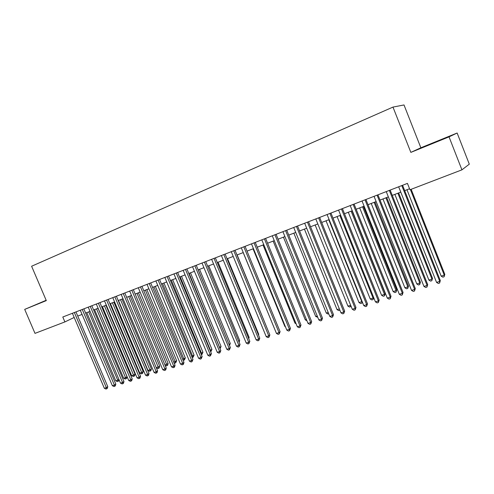 <?xml version="1.0" encoding="UTF-8"?>
<svg xmlns="http://www.w3.org/2000/svg" width="494" height="494" viewBox="0 0 494 494"><rect width="100%" height="100%" fill="white"/><g stroke="black" fill="none" stroke-linecap="round" stroke-linejoin="round"><path stroke-width="0.74" d="M46.201 300.371L38.909 303.47L46.251 300.482M434.245 142.71L445.934 137.789L434.245 142.71M420.863 147.78L410.847 152.387L449.034 136.863L457.141 133.016L420.863 147.78L404.006 104.95L392.977 107.087L31.61 266.235L46.3 300.605L24.7 309.386L35 333.37L64.893 321.921L74.186 317.463M457.141 133.016L469.3 164.169L461.927 169.843L449.034 136.863M461.927 169.843L409.958 189.752L407.439 183.391L62.794 317.012L64.893 321.921M46.164 300.29L24.7 309.386M410.847 152.387L392.977 107.087M77.749 316.086L82.06 314.431M85.635 313.06L90.038 311.374M93.625 309.997L98.121 308.268M101.721 306.891L106.303 305.131M109.915 303.742L114.596 301.945M118.22 300.556L123 298.722M126.637 297.326L131.515 295.455M135.165 294.054L140.142 292.145M143.803 290.738L148.885 288.786M152.56 287.378L157.753 285.384M161.433 283.976L166.731 281.938M170.424 280.524L175.839 278.443M179.544 277.023L185.071 274.899M188.782 273.478L194.432 271.311M198.156 269.878L203.923 267.668M207.659 266.235L213.55 263.975M217.292 262.536L223.307 260.227M227.067 258.782L233.211 256.429M236.978 254.978L243.252 252.57M247.037 251.119L253.447 248.661M257.238 247.204L263.784 244.691M267.587 243.233L274.275 240.664M278.085 239.207L284.921 236.583M288.743 235.113L295.727 232.433M299.562 230.964L306.694 228.228M310.541 226.752L317.827 223.949M321.687 222.473L329.134 219.614M332.999 218.132L340.613 215.205M344.485 213.723L352.271 210.734M356.155 209.246L364.109 206.189M368.005 204.695L376.138 201.577M380.04 200.076L388.358 196.884M392.267 195.383L400.77 192.123M404.691 190.616L409.563 188.751M401.789 185.577L439.74 281.389L436.56 282.407L398.658 186.794M402.573 185.275L440.321 280.592L439.74 281.389L439.598 283.056L438.326 283.457L436.56 282.407M440.321 280.592L439.598 283.056M406.97 189.745L441.167 276.134L444.267 275.139L444.816 274.38L411.162 189.288M444.816 274.38L444.118 276.764L444.267 275.139L410.421 189.573M444.118 276.764L442.877 277.165L441.167 276.134M389.34 190.406L427.082 285.427L423.951 286.427L386.259 191.604M390.161 190.085L427.705 284.612L427.082 285.427L426.958 287.07L425.711 287.465L423.951 286.427M427.705 284.612L426.958 287.07M377.083 195.161L414.62 289.398L411.539 290.379L374.051 196.334M377.947 194.821L415.287 288.576L414.62 289.398L414.522 291.022L413.293 291.411L411.539 290.379M415.287 288.576L414.522 291.022M365.023 199.835L402.357 293.306L399.319 294.276L362.034 200.996M365.924 199.483L403.061 292.479L402.357 293.306L402.277 294.912L401.066 295.295L399.319 294.276M403.061 292.479L402.277 294.912M353.148 204.442L390.279 297.153L387.29 298.11L350.209 205.578M354.087 204.078L391.02 296.32L390.279 297.153L390.223 298.74L389.031 299.117L387.29 298.11M391.02 296.32L390.223 298.74M394.873 194.383L428.891 280.086L431.941 279.104L432.528 278.338L398.658 192.932M432.528 278.338L431.812 280.709L431.941 279.104L397.88 193.234M431.812 280.709L430.595 281.105L428.891 280.086M382.961 198.959L416.8 283.976L419.801 283.006L420.431 282.235L386.734 197.507M420.431 282.235L419.696 284.593L419.801 283.006L385.919 197.822M419.696 284.593L418.498 284.982L416.8 283.976M371.229 203.46L404.889 287.804L407.846 286.853L408.513 286.075L374.995 202.015M408.513 286.075L407.766 288.422L407.846 286.853L374.143 202.342M407.766 288.422L406.581 288.805L404.889 287.804M359.675 207.894L393.156 291.577L396.071 290.639L396.775 289.855L363.436 206.449M396.775 289.855L396.009 292.195L396.071 290.639L362.547 206.788M396.009 292.195L394.848 292.565L393.156 291.577M341.453 208.974L378.385 300.945L375.44 301.883L338.563 210.092M342.428 208.592L379.164 300.105L378.385 300.945L378.355 302.507L377.175 302.884L375.44 301.883M379.164 300.105L378.355 302.507M348.295 212.259L381.603 295.295L384.474 294.375L385.209 293.578L352.043 210.821M385.209 293.578L384.431 295.906L384.474 294.375L351.123 211.173M384.431 295.906L383.282 296.277L381.603 295.295M329.943 213.433L366.671 304.675L363.775 305.601L327.09 214.538M330.949 213.044L367.493 303.829L366.671 304.675L366.665 306.224L365.504 306.595L363.775 305.601M367.493 303.829L366.665 306.224M337.081 216.563L370.216 298.956L373.044 298.049L339.872 215.495M373.723 297.616L373.026 299.562L371.889 299.926L370.216 298.956M373.026 299.562L373.044 298.049L373.649 297.419M318.605 217.829L355.137 308.355L352.284 309.263L315.796 218.922M319.649 217.428L355.989 307.496L355.137 308.355L355.149 309.88L354.007 310.244L352.284 309.263M355.989 307.496L355.149 309.88M326.034 220.806L358.996 302.569L361.787 301.667L328.782 219.75M362.318 301.982L361.781 303.168L360.669 303.526L358.996 302.569M361.781 303.168L362.071 301.377M307.441 222.158L343.775 311.973L340.965 312.869L304.675 223.232M308.515 221.744L344.664 311.109L343.775 311.973L343.805 313.486L342.682 313.844L340.965 312.869M344.664 311.109L343.805 313.486M315.147 224.98L347.937 306.126L350.66 305.249M351.073 306.261L349.604 307.07L347.937 306.126M350.691 305.317L350.703 306.718M296.443 226.425L332.586 315.536L329.813 316.426L293.714 227.481M297.549 225.999L333.499 314.672L332.586 315.536L332.635 317.031L331.523 317.383L329.813 316.426M333.499 314.672L332.635 317.031M304.421 229.099L337.044 309.627L339.353 308.886M339.86 310.152L338.705 310.572L337.044 309.627M285.606 230.624L321.557 319.056L318.828 319.927L282.92 231.667M286.742 230.185L322.508 318.179L321.557 319.056L321.625 320.532L320.532 320.878L318.828 319.927M322.508 318.179L321.625 320.532M293.85 233.156L326.299 313.085L328.207 312.474M328.732 313.764L327.96 314.017L326.299 313.085M274.93 234.761L310.689 322.514L307.997 323.372L272.287 235.792M276.097 234.31L311.671 321.637L310.689 322.514L310.775 323.978L309.701 324.317L307.997 323.372M311.671 321.637L310.775 323.978M283.433 237.151L315.715 316.487L317.228 315.999M317.753 317.29L315.715 316.487M264.413 238.843L299.982 325.929L297.332 326.775L261.808 239.856M265.605 238.38L300.994 325.046L299.982 325.929L300.086 327.374L299.024 327.707L297.332 326.775M300.994 325.046L300.086 327.374M273.157 241.097L305.28 319.846L306.41 319.482M306.935 320.76L305.28 319.846M263.03 244.981L294.986 323.156L295.752 322.909M296.104 323.774L294.986 323.156M253.045 248.815L284.84 326.423L285.248 326.293M285.433 326.75L284.84 326.423M254.046 242.863L289.428 329.294L286.816 330.122L251.477 243.857M255.262 242.387L290.466 328.399L289.428 329.294L289.552 330.721L288.502 331.054L286.816 330.122M290.466 328.399L289.552 330.721M243.826 246.821L279.03 332.604L276.449 333.425L241.294 247.803M245.073 246.339L280.092 331.709L279.03 332.604L279.166 334.018L278.134 334.345L276.449 333.425M280.092 331.709L279.166 334.018M233.761 250.724L268.773 335.871L266.235 336.686L231.266 251.693M235.027 250.236L269.866 334.975L268.773 335.871L268.927 337.272L267.909 337.593L266.235 336.686M269.866 334.975L268.927 337.272M243.196 252.595L274.886 329.622M223.831 254.577L258.665 339.094L256.164 339.891L221.374 255.528M225.128 254.07L259.782 338.192L258.665 339.094L258.831 340.477L257.831 340.792L256.164 339.891M259.782 338.192L258.831 340.477M268.347 331.27L237.132 254.923M214.044 258.368L248.698 342.268L246.228 343.058L211.623 259.307M215.365 257.856L249.847 341.36L248.698 342.268L248.883 343.639L247.895 343.954L246.228 343.058M249.847 341.36L248.883 343.639M258.319 334.636L258.733 334.308L227.543 258.603M258.733 334.308L258.523 335.117M204.399 262.11L238.874 345.405L236.435 346.177L202.003 263.036M205.739 261.592L240.041 344.491L238.874 345.405L239.071 346.757L238.096 347.066L236.435 346.177M240.041 344.491L239.071 346.757M248.433 337.939L249.124 337.402L218.089 262.228M249.124 337.402L248.766 338.748M194.883 265.797L229.179 348.492L226.777 349.258L192.524 266.711M196.248 265.272L230.371 347.572L229.179 348.492L229.389 349.826L228.432 350.135L226.777 349.258M230.371 347.572L229.389 349.826M238.676 341.193L239.639 340.452L208.758 265.809M239.639 340.452L239.133 342.299M185.497 269.44L219.62 351.537L217.249 352.29L183.175 270.342M186.886 268.903L220.837 350.616L219.62 351.537L219.849 352.858L218.898 353.161L217.249 352.29M220.837 350.616L219.849 352.858M229.043 344.367L230.284 343.466L199.557 269.341M229.185 344.713L198.242 269.848M230.284 343.466L229.512 345.504M176.247 273.028L210.191 354.544L207.857 355.285L173.95 273.917M177.649 272.478L211.432 353.618L210.191 354.544L210.432 355.853L209.499 356.149L207.857 355.285M211.432 353.618L210.432 355.853M219.515 347.436L221.053 346.442L190.474 272.824M221.053 346.442L220.089 348.603L189.14 273.336M167.12 276.566L200.891 357.508L198.588 358.243L164.854 277.443M168.54 276.01L202.151 356.582L200.891 357.508L201.144 358.805L200.224 359.095L198.588 358.243M202.151 356.582L201.144 358.805M210.117 350.456L211.938 349.375L181.514 276.263M211.938 349.375L210.975 351.53L180.162 276.788M210.975 351.53L210.611 351.648M158.111 280.055L191.715 360.429L189.443 361.151L155.882 280.919M159.556 279.493L193 359.502L191.715 360.429L191.981 361.713L191.073 362.003L189.443 361.151M193 359.502L191.981 361.713M149.231 283.5L182.669 363.312L180.421 364.029L147.027 284.353M150.695 282.932L183.966 362.38L182.669 363.312L182.941 364.584L182.045 364.868L180.421 364.029M183.966 362.38L183.465 364.208L182.941 364.584M140.469 286.897L173.734 366.159L171.517 366.863L138.295 287.736M141.951 286.322L175.055 365.227L173.734 366.159L174.024 367.419L173.135 367.697L171.517 366.863M175.055 365.227L174.549 367.042L174.024 367.419M200.842 353.438L202.948 352.271L172.672 279.66M202.948 352.271L201.972 354.414L171.301 280.184M201.972 354.414L201.336 354.618M191.697 356.384L194.074 355.124L163.946 283.006M194.074 355.124L193.092 357.267L162.557 283.544M193.092 357.267L192.172 357.526M182.669 359.286L185.318 357.946L155.332 286.31M185.318 357.946L184.324 360.077L153.924 286.853M184.324 360.077L183.021 360.132M131.818 290.25L164.922 368.969L162.736 369.666L129.675 291.077M133.318 289.669L166.256 368.03L164.922 368.969L165.218 370.216L164.348 370.494L162.736 369.666M166.256 368.03L165.756 369.839L165.218 370.216M173.764 362.151L176.667 360.731L146.835 289.577M176.667 360.731L175.673 362.849L145.403 290.126M175.673 362.849L174.814 363.127L173.993 362.707M123.284 293.56L156.221 371.741L154.066 372.427L121.172 294.375M124.803 292.967L157.58 370.803L156.221 371.741L156.536 372.97L155.672 373.248L154.066 372.427M157.58 370.803L157.073 372.593L156.536 372.97M164.977 364.98L168.133 363.479L138.437 292.794M168.133 363.479L167.645 365.233L167.126 365.591L136.999 293.35M167.126 365.591L166.28 365.863L165.089 365.251M114.867 296.82L147.638 374.477L145.508 375.156L112.774 297.629M116.399 296.227L149.009 373.532L147.638 374.477L147.959 375.693L147.107 375.965L145.508 375.156M149.009 373.532L148.509 375.317L147.959 375.693M156.302 367.764L159.704 366.196L130.157 295.974M159.704 366.196L159.216 367.937L158.691 368.296L128.693 296.536M158.691 368.296L157.858 368.561L156.302 367.771M106.556 300.043L139.166 377.175L137.06 377.848L104.493 300.846M108.1 299.444L140.555 376.23L139.166 377.175L139.499 378.385L138.66 378.651L137.06 377.848M140.555 376.23L140.055 378.003L139.499 378.385M118.467 300.463L147.99 370.438L150.059 369.778L151.38 368.876L121.975 299.117M151.38 368.876L150.892 370.605L150.367 370.963L120.499 299.679M150.367 370.963L149.54 371.229L147.99 370.438M98.349 303.223L130.799 379.843L128.724 380.504L96.311 304.014M99.912 302.618L132.207 378.898L130.799 379.843L131.145 381.041L130.311 381.3L128.724 380.504M132.207 378.898L131.707 380.658L131.145 381.041M90.248 306.366L122.543 382.473L120.493 383.128L88.241 307.144M91.828 305.755L123.963 381.522L122.543 382.473L122.895 383.659L122.074 383.918L120.493 383.128M123.963 381.522L123.463 383.276L122.895 383.659M82.257 309.466L114.386 385.073L112.366 385.715L80.275 310.232M83.844 308.849L115.824 384.122L114.386 385.073L114.75 386.246L113.941 386.499L112.366 385.715M115.824 384.122L115.324 385.863L114.75 386.246M110.397 303.557L139.777 373.081L141.821 372.427L143.161 371.519L113.898 302.217M143.161 371.519L142.68 373.242L142.142 373.606L112.404 302.785M142.142 373.606L141.327 373.865L139.777 373.081M102.431 306.613L131.676 375.687L133.689 375.039L135.047 374.137L105.92 305.28M135.047 374.137L134.559 375.841L134.022 376.206L104.413 305.854M134.022 376.206L133.213 376.465L131.676 375.687M94.564 309.633L123.667 378.262L125.661 377.626L127.032 376.718L98.04 308.299M127.032 376.718L126.55 378.416L126.001 378.781L96.521 308.88M126.001 378.781L125.204 379.034L123.667 378.262M74.359 312.523L106.34 387.636L104.339 388.272L72.402 313.282M75.965 311.905L107.791 386.685L106.34 387.636L106.71 388.797L105.914 389.05L104.339 388.272M107.791 386.685L107.291 388.414L106.71 388.797M86.796 312.616L115.763 380.806L117.726 380.176L88.729 311.875M119.011 379.633L118.634 380.954L118.078 381.319L117.288 381.572L115.763 380.806M118.078 381.319L117.726 380.176L118.912 379.398"/></g></svg>
